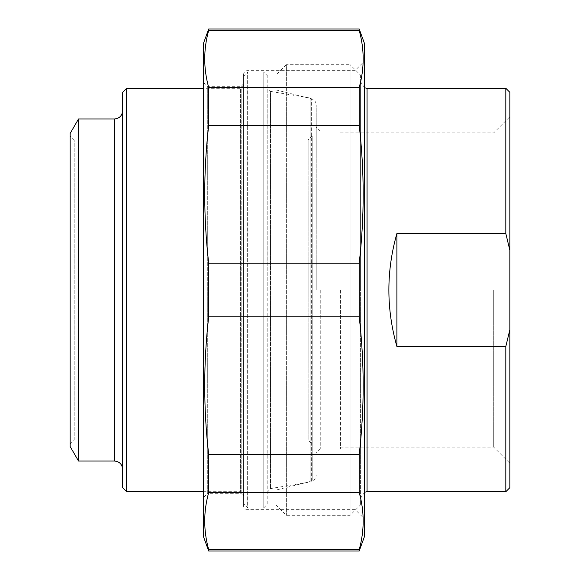 <?xml version="1.0" encoding="UTF-8"?>
<svg xmlns="http://www.w3.org/2000/svg" width="580" height="580" viewBox="0 0 580 580"><rect width="100%" height="100%" fill="white"/><g stroke="black" fill="none" stroke-linecap="round" stroke-linejoin="round"><path stroke-width="0.43" stroke-dasharray="2.9 2.17" d="M208.698 263.219L208.698 316.781L359.194 316.781L359.194 263.219L208.698 263.219C203.399 217.268 203.399 171.31 208.698 125.353L359.194 125.353L359.194 87.486L208.698 87.486L208.698 125.353M208.698 29L208.698 30.377L359.194 30.377L359.194 29M359.194 551L359.194 549.622L208.698 549.622L208.698 551M208.698 454.647L208.698 492.514L359.194 492.514L359.194 454.647L208.698 454.647C203.399 408.69 203.399 362.732 208.698 316.781M359.194 316.781C364.501 362.732 364.501 408.69 359.194 454.647M364.631 536.072L364.631 43.928M359.194 125.353C364.501 171.31 364.501 217.268 359.194 263.219M359.194 30.377C364.501 49.416 364.501 68.447 359.194 87.486M359.194 492.514C364.501 511.553 364.501 530.584 359.194 549.622M208.698 549.622C203.399 530.584 203.399 511.553 208.698 492.514M208.698 87.486C203.399 68.447 203.399 49.416 208.698 30.377M203.268 43.928L203.268 536.072M203.268 497.749L203.268 82.251L203.268 497.749L207.306 493.718L207.306 86.282L207.306 493.718L241.186 493.718L241.186 86.282L241.186 493.718A2.421 2.421 0 0 1 243.607 496.139L243.607 83.861L243.607 496.139M243.607 506.13L243.607 73.87L243.607 506.13A3.226 3.226 0 0 0 246.833 509.356L246.833 70.644L246.833 509.356L354.945 509.356L354.945 70.644L354.945 509.356L364.631 519.035L364.631 60.965L354.945 70.644L246.833 70.644L244.571 71.572L243.607 73.87M364.631 60.965L364.631 519.035M396.901 233.523C386.2 271.172 386.2 308.828 396.901 346.477L396.901 233.523L505.818 233.523L505.818 88.298M396.901 346.477L505.818 346.477L509.856 329.73L509.856 250.27L505.818 233.523M505.818 491.702L505.818 346.477M509.856 329.73L509.856 487.664M493.718 290L493.718 447.129L493.718 290M509.856 290L509.856 116.732L509.856 290M509.856 92.336L509.856 250.27M340.424 290L340.424 448.942L340.424 290M360.593 290L360.593 81.845L360.593 290M360.593 75.19L360.593 504.81L360.593 75.19L350.11 64.699L350.11 515.301L350.11 64.699L286.368 64.699L286.368 515.301L286.368 64.699L275.884 75.19L275.884 504.81L275.884 75.19M316.223 290L316.223 105.016L316.223 290M275.884 490.086L275.884 89.914L275.884 490.086L311.329 481.248L311.329 98.752L311.329 481.248C314.389 480.276 316.02 478.188 316.223 474.984M320.254 290L320.254 448.942L320.254 290M275.884 504.81L286.368 515.301L350.11 515.301L360.593 504.81M312.185 135.901L308.154 139.932L74.182 139.932L74.182 440.068L308.154 440.068L308.154 139.932L308.154 440.068L312.185 444.099L312.185 135.901L312.185 444.099M74.182 440.068L74.182 139.932L70.144 135.901L70.144 444.099L74.182 440.068M312.185 290L312.185 480.247L312.185 290M267.815 503.802L267.815 76.197L267.815 503.802L263.777 507.834L263.777 72.166L263.777 507.834L247.645 507.834L247.645 72.166L247.645 507.834L243.607 503.802L243.607 76.197L243.607 503.802M267.815 76.197L263.777 72.166L247.645 72.166L243.607 76.197M267.815 290L267.815 88.225L267.815 290M243.607 290L243.607 494.928L243.607 290M126.621 88.298L126.621 491.702M122.59 487.664L122.59 92.336M122.59 290L122.59 110.889L122.59 290M243.607 85.072L240.381 88.298L240.381 491.702L240.381 88.298L203.268 88.298M70.144 444.099L70.144 135.901M70.144 446.52L70.144 133.48M78.532 461.042L78.532 118.958M312.185 99.753L310.837 98.158L310.837 481.842L310.837 98.158L270.505 91.408L270.505 488.592L270.505 91.408L267.815 88.225M367.053 88.298L367.053 491.702M114.521 461.042L114.521 118.958M203.268 82.251L207.306 86.282L241.186 86.282L243.607 83.861M340.424 447.129L493.718 447.129L509.856 463.268M340.424 132.871L493.718 132.871L509.856 116.732M364.631 492.173L360.593 498.155M364.631 87.826L360.593 81.845M275.884 89.914L311.329 98.752C314.389 99.724 316.02 101.812 316.223 105.016M340.424 131.058L320.254 131.058L316.223 127.027M340.424 448.942L320.254 448.942L316.223 452.973M203.268 491.702L240.381 491.702L243.607 494.928M312.185 480.247L310.837 481.842L270.505 488.592L267.815 491.775"/><path stroke-width="0.87" d="M208.698 30.377L208.698 29L359.194 29L359.194 30.377L208.698 30.377C203.399 49.416 203.399 68.447 208.698 87.486L359.194 87.486L359.194 125.353L208.698 125.353L208.698 87.486M208.698 316.781L208.698 263.219L359.194 263.219L359.194 316.781L208.698 316.781C203.399 362.732 203.399 408.69 208.698 454.647L359.194 454.647L359.194 492.514L208.698 492.514L208.698 454.647M208.698 551L208.698 549.622L359.194 549.622L359.194 551L208.698 551L203.268 536.072L203.268 43.928L208.698 29M359.194 29L364.631 43.928L364.631 536.072L359.194 551M359.194 87.486C364.501 68.447 364.501 49.416 359.194 30.377M359.194 263.219C364.501 217.268 364.501 171.31 359.194 125.353M359.194 454.647C364.501 408.69 364.501 362.732 359.194 316.781M359.194 549.622C364.501 530.584 364.501 511.553 359.194 492.514M208.698 492.514C203.399 511.553 203.399 530.584 208.698 549.622M208.698 125.353C203.399 171.31 203.399 217.268 208.698 263.219M396.901 346.477C386.2 308.828 386.2 271.172 396.901 233.523L396.901 346.477L505.818 346.477L505.818 491.702L367.053 491.702L367.053 88.298L364.631 87.826M396.901 233.523L505.818 233.523L509.856 250.27L509.856 329.73L505.818 346.477M509.856 250.27L509.856 92.336L505.818 88.298L505.818 233.523M505.818 491.702L509.856 487.664L509.856 329.73M126.621 88.298L122.59 92.336L122.59 487.664L126.621 491.702L126.621 88.298L203.268 88.298M114.521 461.042L114.521 118.958L78.532 118.958L70.144 133.48L70.144 446.52L78.532 461.042L114.521 461.042C119.422 461.521 122.112 464.21 122.59 469.111M78.532 118.958L78.532 461.042M505.818 88.298L367.053 88.298M367.053 491.702L364.631 492.173M126.621 491.702L203.268 491.702M114.521 118.958C119.422 118.479 122.112 115.79 122.59 110.889"/></g></svg>
